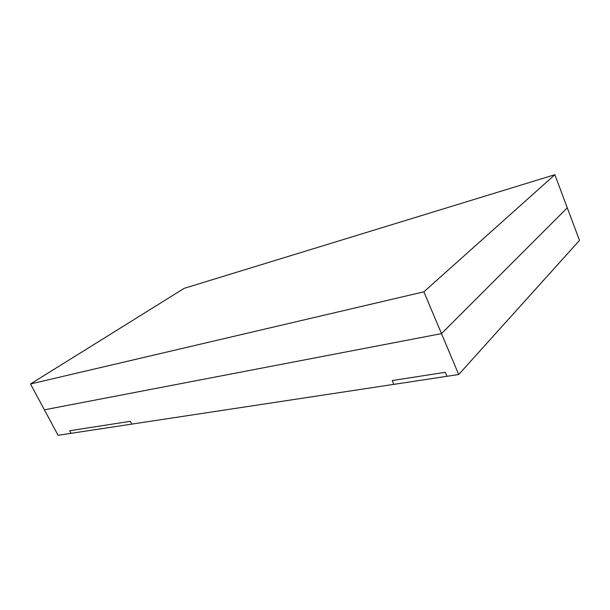 <?xml version="1.0" encoding="UTF-8"?>
<svg xmlns="http://www.w3.org/2000/svg" width="610" height="610" viewBox="0 0 610 610"><rect width="100%" height="100%" fill="white"/><g stroke="black" fill="none" stroke-linecap="round" stroke-linejoin="round"><path stroke-width="0.91" d="M445.323 372.291L392.192 380.556L393.862 384.353L392.192 380.556L445.323 372.291L447.023 376.294L445.323 372.291L447.023 376.294L458.712 374.517L447.023 376.294L445.323 372.291L392.192 380.556L393.862 384.353L131.829 424.103L130.38 421.296L69.685 430.744L71.057 433.321L58.087 435.296L44.393 409.813L58.087 435.296L71.057 433.321L69.685 430.744L130.38 421.296L131.829 424.103L447.023 376.294L393.862 384.353L392.192 380.556L445.323 372.291M579.5 240.409L458.712 374.517L579.5 240.409L567.285 207.835L579.5 240.409M567.285 207.835L441.487 333.624L458.712 374.517L441.487 333.624L44.393 409.813L441.487 333.624L567.285 207.835L554.856 174.704L423.889 291.824L30.5 383.98L44.393 409.813L441.487 333.624L423.889 291.824L441.487 333.624L567.285 207.835L441.487 333.624L44.393 409.813L30.5 383.98L184.22 288.316L554.856 174.704L567.285 207.835M130.38 421.296L131.829 424.103L130.38 421.296L69.685 430.744L71.057 433.321L131.829 424.103L71.057 433.321L69.685 430.744L130.38 421.296M30.5 383.98L423.889 291.824L554.856 174.704L184.22 288.316L30.5 383.98"/></g></svg>
